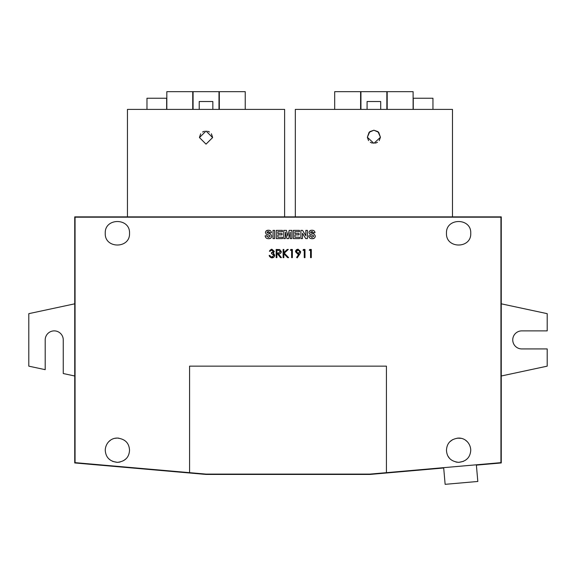 <?xml version="1.0" encoding="UTF-8"?>
<svg xmlns="http://www.w3.org/2000/svg" width="576" height="576" viewBox="0 0 576 576"><rect width="100%" height="100%" fill="white"/><g stroke="black" fill="none" stroke-linecap="round" stroke-linejoin="round"><path stroke-width="0.86" d="M193.075 109.39L193.075 91.67L218.995 91.67L218.995 109.39M219.319 109.39L219.319 91.67L245.239 91.67L245.239 109.39M199.224 109.39L199.224 101.52L212.839 101.52L212.839 109.39M166.824 109.39L166.824 91.67L192.744 91.67L192.744 109.39M146.974 109.39L146.974 98.237L166.658 98.237L166.658 109.39M360.936 109.39L360.936 91.67L386.856 91.67L386.856 109.39M367.085 109.39L367.085 101.52L380.707 101.52L380.707 109.39M387.187 109.39L387.187 91.67L413.107 91.67L413.107 109.39L413.107 91.67M413.266 109.39L413.266 98.237L432.958 98.237L432.958 109.39M334.685 109.39L334.685 91.67L360.605 91.67L360.605 109.39M368.59 140.645L367.351 137.275L369.799 131.652L373.896 130.219L378.706 132.329L380.441 137.282L373.896 143.352L367.351 137.282L369.086 132.329L373.896 130.226L377.993 131.652L380.441 137.275L379.195 140.645M206.035 131.018L212.594 137.578L206.035 144.137L199.469 137.578L206.035 131.018M372.37 143.165L370.303 142.272M377.489 142.272L375.422 143.165M207.662 131.227L209.527 132.026M211.385 133.783L212.594 137.347M212.594 137.585L206.035 144.144L199.469 137.578M199.476 137.347L200.686 133.783M202.536 132.026L204.408 131.227M127.454 216.871L127.454 109.39L284.616 109.39L284.616 216.871M295.315 216.871L295.315 109.39L452.477 109.39L452.477 216.871M74.736 303.818L28.8 313.661L28.8 366.156L45.202 369.67L45.202 339.905A9.022 9.022 0 0 1 54.23 330.883A9.022 9.022 0 0 1 63.252 339.905L63.252 373.536L74.736 375.998M501.264 375.998L547.2 366.156L547.2 348.926L521.77 348.926A9.022 9.022 -115.7 0 1 512.748 339.905A9.022 9.022 -115.7 0 1 521.77 330.883L547.2 330.883L547.2 313.661L501.264 303.818M476.388 465.127L501.264 462.946L501.264 216.871L74.736 216.871L74.736 462.946L205.956 474.43L370.044 474.43L443.7 467.986M298.094 250.07L296.258 251.705L298.166 253.332L299.938 251.705L298.094 250.07M278.41 253.03L280.591 251.633L278.446 250.286L276.905 250.286L276.905 253.015L278.41 253.03L280.591 251.633L278.446 250.286M476.359 464.796L477.814 481.464L445.133 484.33L443.671 467.654M297.914 250.085L297.338 250.222M296.294 251.388L296.294 252.007M299.902 252.029L299.916 251.453M297.302 253.152L297.958 253.318M298.303 253.325L298.757 253.253M467.114 441.547L465.638 440.309M461.16 438.343L457.286 438.142M452.585 439.675L450.014 441.641M448.222 456.48L449.237 457.92M455.998 462.067L458.59 462.348M458.798 462.348L463.442 461.347M465.523 460.195L467.165 458.827M205.97 474.098L370.03 474.098L386.431 472.666L386.431 366.156L189.569 366.156L189.569 472.666L205.97 474.098M314.273 238.14L312.343 238.673M311.94 231.646L310.579 232.423L312.228 233.431M313.358 233.741L313.74 233.885M312.545 231.71L312.091 231.646M312.624 230.314L313.826 230.674M314.194 230.933L314.597 231.386M309.125 231.818L309.794 230.882M309.938 230.774L311.386 230.292M308.995 232.538L309.758 234.173L308.995 232.538C309.254 230.954 310.226 230.206 311.918 230.27C313.711 230.184 314.741 230.99 314.993 232.69L313.416 232.79L311.94 231.638L310.831 231.926L310.817 232.913C313.193 233.15 314.69 234.23 315.31 236.167C315.043 237.931 313.956 238.774 312.041 238.68C310.111 238.687 308.988 237.737 308.686 235.843L310.262 235.735L312.084 237.312L313.733 236.182L312.962 235.332L309.701 234.122M312.962 235.332L311.443 234.929M312.084 237.312L313.711 236.009M310.298 235.908L310.45 236.362M311.494 237.24L311.99 237.312M300.514 252.655L300.348 253.109M298.073 254.174L298.894 254.11L298.03 254.174L295.517 251.748L298.13 249.242L300.672 251.755L299.729 254.16L297.202 257.854L296.618 257.443L298.85 254.117M300.672 251.676L298.13 249.235C296.525 249.322 295.654 250.164 295.524 251.748L297.842 254.167M269.762 250.474L271.404 249.278M271.886 249.25L274.298 251.359L273.355 253.066M273.413 252.986L274.702 255.211C274.464 256.846 273.514 257.724 271.865 257.839M271.166 257.774L269.424 256.37M274.702 255.211C274.5 256.903 273.557 257.789 271.858 257.854L269.129 255.434L269.863 255.434L270.497 256.579L271.872 257.011L273.96 255.276L273.103 253.894M272.102 257.004L272.815 256.838M271.735 253.562L271.44 252.706L272.124 252.641M272.686 252.461L273.542 251.359L271.433 250.128M272.714 250.243L272.088 250.085M270.569 250.668L270.245 251.186M270.734 238.14L268.805 238.673M268.402 231.646L267.041 232.423L268.697 233.431M269.82 233.741L270.202 233.885M269.006 231.71L268.553 231.646M269.093 230.314L270.295 230.674M270.655 230.933L271.058 231.386M265.586 231.818L266.256 230.882M266.4 230.774L268.387 230.27C270.18 230.184 271.202 230.99 271.454 232.69L269.878 232.79L268.402 231.638L267.3 231.926L267.286 232.913C269.654 233.15 271.152 234.23 271.771 236.167C271.512 237.931 270.425 238.774 268.51 238.68C266.573 238.687 265.45 237.737 265.147 235.843L266.724 235.735L268.553 237.312L270.194 236.182L269.424 235.332L267.905 234.929M269.424 235.332L266.162 234.122M265.464 232.538L266.22 234.173L265.464 232.538C265.716 230.954 266.688 230.206 268.387 230.27M266.76 235.908L266.911 236.362M267.955 237.24L268.452 237.312M281.261 252.202L281.124 252.598M281.326 251.597L279.67 249.552L281.326 251.633C281.081 253.224 280.109 253.966 278.417 253.858L281.426 257.645L280.519 257.645L277.502 253.858L276.905 253.858L276.905 257.645L276.17 257.645L276.17 249.444L279.778 249.581M279.029 249.48L279.468 249.523M269.863 255.434L270.504 256.572L271.872 257.011M299.11 233.532L299.11 234.9L294.905 234.9L294.905 237.211L299.534 237.211L299.534 238.579L293.328 238.579L293.328 230.371L299.426 230.371L299.426 231.739L294.905 231.739L294.905 233.532L299.11 233.532M277.87 233.532L282.074 233.532L282.074 234.9L277.87 234.9L277.87 237.211L282.499 237.211L282.499 238.579L276.293 238.579L276.293 230.371L282.391 230.371L282.391 231.739L277.87 231.739L277.87 233.532M274.608 238.579L273.031 238.579L273.031 230.371L274.608 230.371L274.608 238.579M105.25 233.273C104.522 217.627 130.255 217.613 129.528 233.273C130.27 248.904 104.53 248.954 105.25 233.273M283.111 257.645L283.111 249.444L283.846 249.444L283.846 252.569L287.266 249.444L288.317 249.444L284.285 253.123L288.634 257.645L287.654 257.645L283.846 253.685L283.846 257.645L283.111 257.645M305.842 235.764L305.842 230.371L307.418 230.371L307.418 238.579L305.726 238.579L302.479 233.273L302.479 238.579L300.902 238.579L300.902 230.371L302.551 230.371L305.842 235.764M283.759 230.371L286.43 230.371L287.806 235.973L289.188 230.371L291.859 230.371L291.859 238.579L290.282 238.579L290.225 232.121L288.684 238.579L286.927 238.579L285.386 232.121L285.336 238.579L283.759 238.579L283.759 230.371M290.369 250.286L290.851 249.444L292.363 249.444L292.363 257.645L291.629 257.645L291.629 250.286L290.369 250.286M304.25 250.286L302.99 250.286L303.466 249.444L304.985 249.444L304.985 257.645L304.25 257.645L304.25 250.286M470.75 450.209C470.606 443.938 465.768 437.947 458.611 438.07C450.907 438.998 446.861 443.045 446.472 450.216C446.861 457.387 450.914 461.434 458.633 462.348C466.236 461.477 470.275 457.423 470.75 450.209M310.558 250.286L309.298 250.286L309.78 249.444L311.292 249.444L311.292 257.645L310.558 257.645L310.558 250.286M271.894 250.07L269.438 251.338L271.879 249.235L274.277 251.366L273.319 253.051M189.569 472.666L75.06 462.643L75.06 217.195L500.94 217.195L500.94 462.65L386.431 472.666M268.553 237.312L270.194 236.182M271.44 252.706L273.542 251.359M470.75 233.273C471.492 248.904 445.759 248.954 446.472 233.273C445.745 217.62 471.478 217.613 470.75 233.273M273.96 255.276L271.44 253.541M129.528 450.209C129.139 443.045 125.093 438.998 117.382 438.07C110.218 437.962 105.422 443.923 105.25 450.216C105.739 457.445 109.786 461.491 117.403 462.348C125.107 461.412 129.146 457.366 129.528 450.209M124.826 440.618L124.33 440.251M118.778 438.149L117.396 438.07M117.238 438.07L115.02 438.307M110.455 440.244L108.749 441.684M108.857 458.849L110.405 460.138M112.694 461.412L117.317 462.348M117.468 462.348L120.024 462.06M123.552 460.67L125.834 458.935"/></g></svg>
